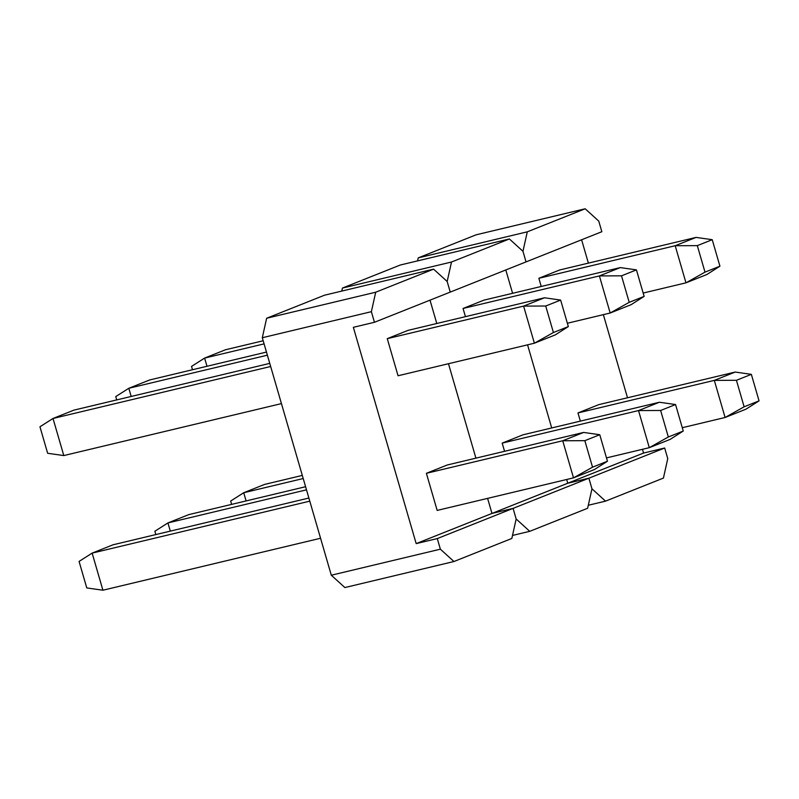 <?xml version="1.0" encoding="UTF-8"?>
<svg xmlns="http://www.w3.org/2000/svg" width="799" height="799" viewBox="0 0 799 799"><rect width="100%" height="100%" fill="white"/><g stroke="black" fill="none" stroke-linecap="round" stroke-linejoin="round"><path stroke-width="1.2" d="M644.134 296.389L636.433 269.882L621.512 275.825L629.212 302.332L644.134 296.389L631.07 304.699L610.176 313.018L599.4 275.915L620.284 267.595L483.944 300.144L463.06 308.464L465.437 316.654M683.255 431.041L675.554 404.534L660.633 410.476L668.334 436.983L683.255 431.041L670.191 439.36L649.297 447.68L638.521 410.566L659.405 402.247L523.065 434.796L502.181 443.115L504.559 451.305M416.179 543.62L491.974 513.427L487.6 498.376L491.974 513.427L567.769 483.235L588.883 478.202L591.959 488.798L587.635 508.274L529.737 531.325L516.164 518.99L513.088 508.384L516.164 518.99L511.839 538.456L453.942 561.517L440.369 549.183L437.293 538.576L416.179 543.62L353.348 327.32L374.451 322.287L371.375 311.68L375.71 292.214L433.597 269.153L447.17 281.488L451.505 262.022L509.392 238.961L522.965 251.305L526.042 261.902L450.246 292.094L447.17 281.488L450.246 292.094L374.451 322.287M475.914 458.147L448.479 363.725L475.914 458.147M436.793 323.495L430.012 300.154L436.793 323.495M505.807 269.962L512.588 293.303L505.807 269.962M527.56 344.838L551.71 427.964L527.56 344.838M566.681 479.49L567.769 483.235L566.681 479.49M341.762 291.086L342.431 288.069L451.505 262.022M342.431 288.069L400.319 265.008L509.392 238.961M512.509 535.44L529.737 531.325M664.678 448.009L588.883 478.202L567.769 483.235L643.565 453.053L664.678 448.009L667.754 458.616L663.43 478.082L605.532 501.143L591.959 488.798L588.883 478.202L513.088 508.384L491.974 513.427L513.088 508.384L437.293 538.576M155.835 534.571L154.866 531.235L167.93 522.926L170.317 531.115M306.496 489.837L167.93 522.926L188.824 514.606L305.598 486.721M660.633 410.476L638.521 410.566L502.181 443.115M668.334 436.983L649.297 447.68L606.491 457.897M116.714 399.919L115.745 396.584L128.809 388.274L131.196 396.464M267.375 355.185L128.809 388.274L149.703 379.954L266.476 352.069M621.512 275.825L599.4 275.915L463.06 308.464M629.212 302.332L610.176 313.018L567.37 323.245M620.284 267.595L636.433 269.882M659.405 402.247L675.554 404.534M545.717 306.017L553.417 332.524L568.339 326.581L560.638 300.074L545.717 306.017L523.605 306.107L544.489 297.787L408.149 330.337L387.265 338.656L398.052 375.76L534.381 343.21L523.605 306.107L387.265 338.656M584.838 440.668L592.538 467.175L607.46 461.233L599.759 434.726L584.838 440.668L562.726 440.758L583.61 432.439L447.27 464.988L426.386 473.308L437.163 510.421L573.502 477.862L562.726 440.758L426.386 473.308M453.942 561.517L344.878 587.555L331.305 575.22L262.302 337.727L371.375 311.68M262.302 337.727L266.636 318.252L375.71 292.214M266.636 318.252L324.524 295.201L433.597 269.153M331.305 575.22L440.369 549.183M102.921 590.221L86.771 587.934L79.071 561.427L92.135 553.118L102.921 590.221L320.569 538.256M309.782 501.153L92.135 553.118L113.029 544.798L308.873 498.037M607.46 461.233L594.396 469.542L573.502 477.862L592.538 467.175M63.8 455.57L47.65 453.283L39.95 426.776L53.014 418.466L63.8 455.57L281.448 403.605M270.661 366.491L53.014 418.466L73.907 410.137L269.762 363.375M568.339 326.581L555.275 334.891L534.381 343.21L553.417 332.524M544.489 297.787L560.638 300.074M583.61 432.439L599.759 434.726M719.929 266.197L712.229 239.69L697.307 245.633L705.008 272.139L719.929 266.197L706.865 274.516L685.971 282.836L675.195 245.722L696.079 237.403L559.739 269.962L538.856 278.282L541.233 286.471M759.05 400.858L751.35 374.351L736.428 380.294L744.129 406.801L759.05 400.858L745.986 409.168L725.092 417.487L714.316 380.374L735.2 372.054L598.86 404.614L577.977 412.933L580.354 421.123M581.602 239.78L588.384 263.121M603.355 314.656L627.505 397.772M642.476 449.308L643.565 453.053M522.965 251.305L527.29 231.83L585.188 208.779L598.761 221.113L601.837 231.72L526.042 261.902L522.965 251.305M417.557 260.893L418.227 257.877L527.29 231.83M418.227 257.877L476.114 234.816L585.188 208.779M588.304 505.258L605.532 501.143M231.63 504.389L230.661 501.053L243.725 492.733L246.102 500.933M303.211 478.531L243.725 492.733L264.619 484.414L302.312 475.415M736.428 380.294L714.316 380.374L577.977 412.933M744.129 406.801L725.092 417.487L682.286 427.705M192.509 369.727L191.54 366.401L204.604 358.082L206.991 366.272M264.089 343.88L204.604 358.082L225.498 349.762L263.191 340.764M697.307 245.633L675.195 245.722L538.856 278.282M705.008 272.139L685.971 282.836L643.165 293.053M696.079 237.403L712.229 239.69M735.2 372.054L751.35 374.351"/></g></svg>
